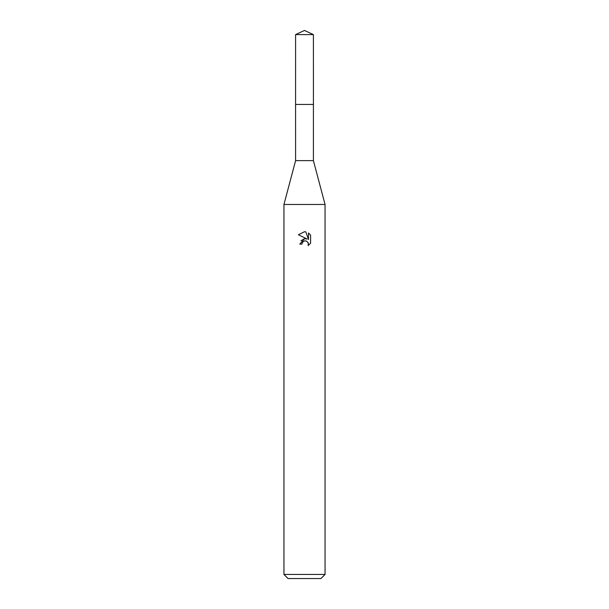 <?xml version="1.0" encoding="UTF-8"?>
<svg xmlns="http://www.w3.org/2000/svg" width="609" height="609" viewBox="0 0 609 609"><rect width="100%" height="100%" fill="white"/><g stroke="black" fill="none" stroke-linecap="round" stroke-linejoin="round"><path stroke-width="0.91" d="M295.593 34.606L313.407 34.606L304.5 30.45L295.593 34.606L295.578 104.443L313.414 104.443L313.407 160.624L325.054 204.472L325.054 574.439L283.946 574.439L288.057 578.55L320.943 578.55L325.054 574.439M313.407 34.606L313.422 104.443L295.578 104.443L295.593 160.624L313.407 160.624M295.593 160.624L283.946 204.472L325.054 204.472M301.935 244.133L302.277 242.641L301.935 244.133L299.773 244.133L304.5 238.728L307.119 239.048L298.395 234.747L304.5 231.732L305.825 231.877L308.489 239.55L308.489 232.981L310.605 235.12L310.605 243.227L308.154 245.579L308.245 242.854L306.472 241.08L304.5 240.905L305.49 240.837M307.926 242.26L308.497 244.11L308.154 245.579L310.605 243.227M307.119 239.048L306.03 238.758M304.523 238.728L300.93 240.745M303.99 241.065L302.277 242.641M310.605 235.12L308.489 232.981M305.825 231.877L304.637 231.74M304.5 231.732L298.395 234.747M283.946 204.472L283.946 574.439"/></g></svg>
